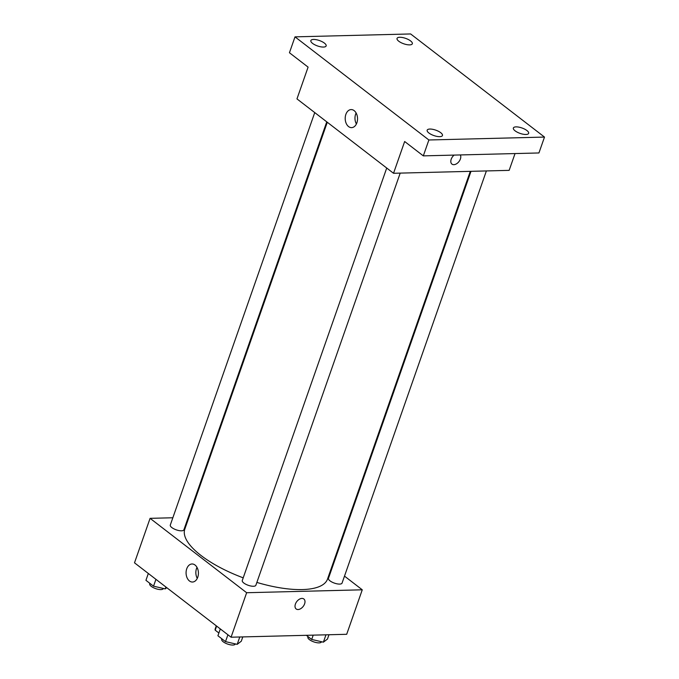 <?xml version="1.0" encoding="UTF-8"?>
<svg xmlns="http://www.w3.org/2000/svg" width="679" height="679" viewBox="0 0 679 679"><rect width="100%" height="100%" fill="white"/><g stroke="black" fill="none" stroke-linecap="round" stroke-linejoin="round"><path stroke-width="1.02" d="M218.876 633.006L215.192 630.171A13.936 4.931 19.3 0 1 215.201 628.907L216.278 625.817M216.626 626.08L215.192 630.171M344.499 576.123L362.263 589.805L346.689 634.296L231.064 637.208L134.501 562.823L150.084 518.34L172.848 517.763M331.938 566.447L332.481 566.863M256.866 582.421A75.598 26.761 19.3 0 0 302.257 589.576A75.598 26.761 19.3 0 0 327.524 579.06L470.301 171.346M327.295 122.254L184.824 529.085A75.598 26.761 19.3 0 0 243.209 577.837M188.236 517.381L188.932 517.364M362.263 589.805L246.647 592.725L150.084 518.34M314.742 112.587L170.293 525.054A7.197 2.546 19.3 0 0 173.807 528.797A7.197 2.546 19.3 0 0 181.48 530.817A7.197 2.546 19.3 0 0 183.882 529.815L326.752 121.838M470.997 171.329L328.466 578.33A7.197 2.546 19.3 0 0 331.98 582.073A7.197 2.546 19.3 0 0 339.644 584.093A7.197 2.546 19.3 0 0 342.055 583.091L486.385 170.938M400.203 173.111L255.864 585.264A7.197 2.546 -160.7 0 1 248.225 585.29A7.197 2.546 -160.7 0 1 242.276 580.503L386.724 168.036M246.647 592.725L231.064 637.208M197.75 577.243A9.031 6.17 88.6 0 1 192.471 582.03A9.031 6.17 88.6 0 1 186.08 573.161A9.031 6.17 88.6 0 1 192.013 563.977A9.031 6.17 88.6 0 1 197.75 577.243M301.951 598.411A6.298 4.023 -52.4 0 1 303.844 598.98A6.298 4.023 -52.4 0 1 303.19 606.432A6.298 4.023 -52.4 0 1 296.163 608.961A6.298 4.023 -52.4 0 1 295.993 602.774A6.298 4.023 -52.4 0 1 301.951 598.411M303.844 598.98A6.298 4.023 -52.4 0 1 303.19 606.432A6.298 4.023 -52.4 0 1 296.154 608.961M197.266 578.389A9.031 6.17 88.6 0 1 196.995 567.381M515.038 153.564L509.148 170.361L393.531 173.281L296.969 98.896L308.096 67.119L289.441 52.75L295.009 36.861L410.625 33.95L544.499 137.073L538.931 152.962L423.314 155.873L404.659 141.504L393.531 173.281M544.499 137.073L428.882 139.984L423.314 155.873M428.882 139.984L295.009 36.861M356.874 122.848A9.031 6.17 88.6 0 1 351.595 127.635A9.031 6.17 88.6 0 1 345.204 118.766A9.031 6.17 88.6 0 1 351.145 109.582A9.031 6.17 88.6 0 1 356.874 122.848M451.942 164.097A6.298 4.023 -52.4 0 0 458.444 162.205A6.298 4.023 -52.4 0 0 460.337 154.939A6.298 4.023 -52.4 0 1 458.444 162.205A6.298 4.023 -52.4 0 1 451.951 164.106A6.298 4.023 -52.4 0 1 454.115 155.101M356.399 123.994A9.031 6.17 88.6 0 1 356.119 112.986M324.409 43.108A8.097 2.869 -160.7 0 1 326.149 45.934A8.097 2.869 -160.7 0 1 320.675 46.8A8.097 2.869 -160.7 0 1 312.586 43.405A8.097 2.869 -160.7 0 1 310.855 40.579A8.097 2.869 -160.7 0 1 316.329 39.705A8.097 2.869 -160.7 0 1 324.409 43.108M440.73 132.702A8.097 2.869 -160.7 0 1 442.462 135.528A8.097 2.869 -160.7 0 1 436.987 136.403A8.097 2.869 -160.7 0 1 428.899 132.999A8.097 2.869 -160.7 0 1 427.167 130.173A8.097 2.869 -160.7 0 1 432.642 129.307A8.097 2.869 -160.7 0 1 440.73 132.702M526.912 130.529A8.097 2.869 -160.7 0 1 528.644 133.356A8.097 2.869 -160.7 0 1 523.178 134.23A8.097 2.869 -160.7 0 1 515.089 130.826A8.097 2.869 -160.7 0 1 513.358 128A8.097 2.869 -160.7 0 1 518.824 127.134A8.097 2.869 -160.7 0 1 526.912 130.529M410.6 40.935A8.097 2.869 -160.7 0 1 412.331 43.762A8.097 2.869 -160.7 0 1 406.865 44.627A8.097 2.869 -160.7 0 1 398.777 41.232A8.097 2.869 -160.7 0 1 397.045 38.406A8.097 2.869 -160.7 0 1 402.511 37.532A8.097 2.869 -160.7 0 1 410.6 40.935M242.793 636.91L241.283 641.222L237.2 644.346L225.513 641.621L217.917 635.765L220.31 628.924M239.78 636.987L237.2 644.346M227.915 634.78L225.513 641.621M221.863 638.803L221.694 639.287A7.197 2.546 19.3 0 0 225.207 643.03A7.197 2.546 19.3 0 0 232.872 645.05A7.197 2.546 19.3 0 0 235.282 644.048L235.324 643.913M166.788 587.691L165.218 588.897L153.53 586.172L145.934 580.316L148.328 573.475M165.88 586.995L165.218 588.897M155.932 579.331L153.53 586.172M149.881 583.354L149.703 583.838A7.197 2.546 19.3 0 0 153.225 587.581A7.197 2.546 19.3 0 0 160.889 589.601A7.197 2.546 19.3 0 0 163.299 588.6L163.342 588.464M328.976 634.738L327.473 639.049L323.391 642.173L311.703 639.448L306.331 635.306M325.962 634.814L323.391 642.173M313.214 635.137L311.703 639.448M308.045 636.63L307.876 637.114A7.197 2.546 19.3 0 0 311.398 640.857A7.197 2.546 19.3 0 0 319.062 642.877A7.197 2.546 19.3 0 0 321.464 641.876L321.515 641.74"/></g></svg>
